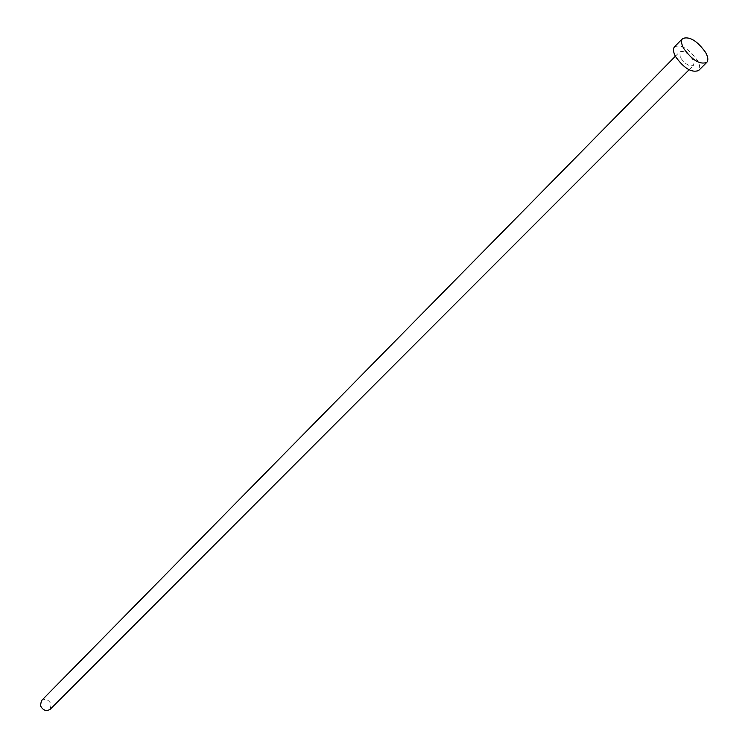 <?xml version="1.0" encoding="UTF-8"?>
<svg xmlns="http://www.w3.org/2000/svg" width="748" height="748" viewBox="0 0 748 748"><rect width="100%" height="100%" fill="white"/><g stroke="black" fill="none" stroke-linecap="round" stroke-linejoin="round"><path stroke-width="0.56" stroke-dasharray="3.74 2.81" d="M41.43 700.68C45.385 698.323 48.629 699.539 51.163 704.336L50.153 709.328M680.315 57.456L679.736 51.818C683.691 50.406 688.067 53.043 692.863 59.747L693.452 65.422C689.497 66.815 685.112 64.16 680.315 57.456M674.556 46.75C681.475 44.272 689.132 48.882 697.529 60.597C699.997 65.188 700.343 68.507 698.567 70.555M675.379 56.24L679.736 51.818M689.067 69.807L693.452 65.422"/><path stroke-width="1.12" d="M689.067 69.807L50.153 709.328C46.198 711.666 42.954 710.432 40.439 705.645L41.43 700.68L675.379 56.24M706.72 62.449L698.567 70.555C691.629 72.995 683.971 68.339 675.566 56.586C673.163 52.042 672.817 48.77 674.556 46.75L682.597 38.531C689.497 36.091 697.173 40.738 705.626 52.482C708.122 57.091 708.487 60.41 706.72 62.449C699.801 64.842 692.115 60.149 683.663 48.358C681.232 43.814 680.876 40.532 682.597 38.531"/></g></svg>
